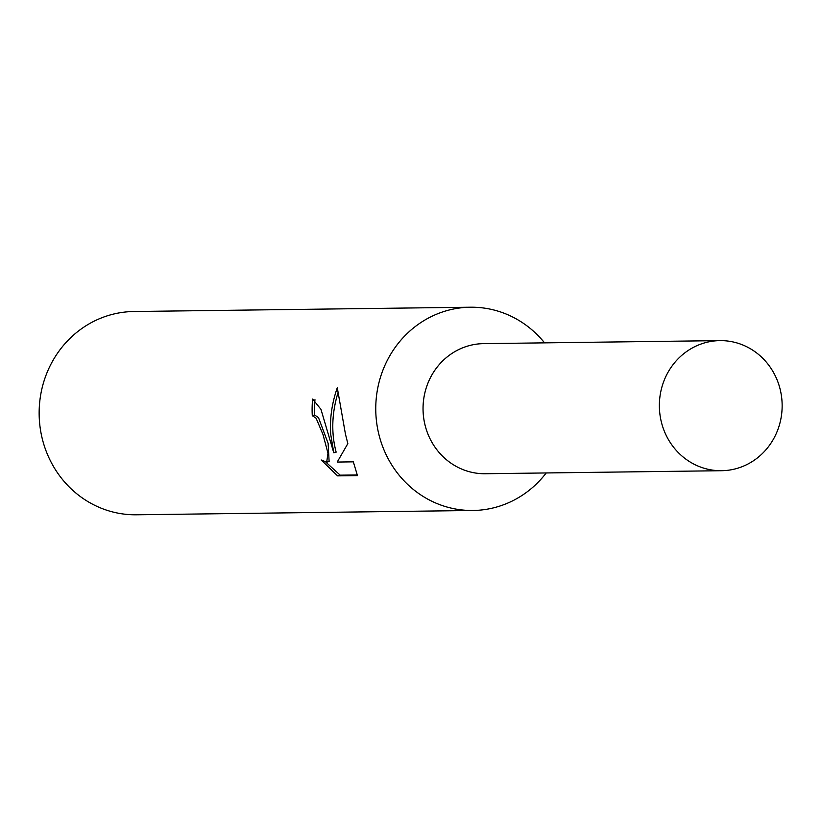 <?xml version="1.0" encoding="UTF-8"?>
<svg xmlns="http://www.w3.org/2000/svg" width="822" height="822" viewBox="0 0 822 822"><rect width="100%" height="100%" fill="white"/><g stroke="black" fill="none" stroke-linecap="round" stroke-linejoin="round"><path stroke-width="1.23" d="M544.554 342.856A101.64 95.938 89.3 0 0 470.379 307.212A101.64 95.938 89.3 0 0 378.716 433.769A101.64 95.938 89.3 0 0 472.979 510.483A101.64 95.938 89.3 0 0 546.219 472.948M484.23 343.627A65.051 61.393 89.3 0 0 424.933 424.635A65.051 61.393 89.3 0 0 485.894 473.719M314.97 399.687A99.102 93.533 89.3 0 0 314.662 415.038L312.288 415.665A101.64 95.938 -90.7 0 1 312.627 399.05L320.95 409.325L333.773 452.788L330.711 434.386C329.653 418.901 331.852 403.355 337.287 387.758L345.466 434.191L347.84 443.613L337.226 462.056L353.337 461.841L357.457 475.599M470.379 307.212L133.77 311.517A101.64 95.938 89.3 0 0 42.107 438.075A101.64 95.938 89.3 0 0 136.38 514.788L472.979 510.483M357.467 475.609L337.585 475.866L340.195 475.167L357.313 474.952M337.585 475.856L321.197 459.981L326.694 462.17L327.978 453.189L322.984 434.478L316.121 418.234L312.288 415.665M314.662 415.038L318.484 417.597L328.122 443.346L329.119 461.512L326.694 462.17M325.954 462.252L340.195 475.157M338.119 392.289C331.749 413.086 331.091 433.04 336.147 452.151L333.773 452.788M661.258 421.604A65.051 61.393 89.3 0 0 721.593 470.708A65.051 61.393 89.3 0 0 780.253 389.71A65.051 61.393 89.3 0 0 719.918 340.616A65.051 61.393 89.3 0 0 661.258 421.604M719.918 340.616L483.603 343.637A65.051 61.393 89.3 0 0 424.943 424.635A65.051 61.393 89.3 0 0 485.268 473.729L721.593 470.708"/></g></svg>
